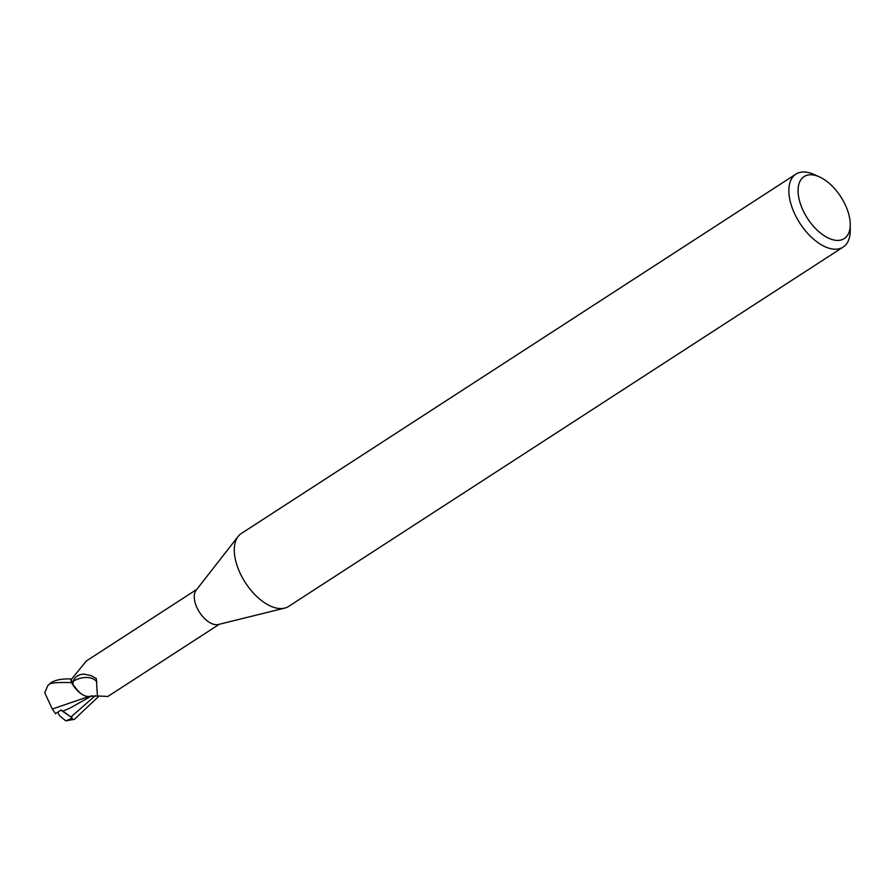 <?xml version="1.0" encoding="UTF-8"?>
<svg xmlns="http://www.w3.org/2000/svg" width="895" height="895" viewBox="0 0 895 895"><rect width="100%" height="100%" fill="white"/><g stroke="black" fill="none" stroke-linecap="round" stroke-linejoin="round"><path stroke-width="1.34" d="M850.25 224.623L850.239 230.619A43.463 23.348 -122.9 0 1 843.168 247.065L288.604 606.43A43.463 23.348 -122.9 0 1 284.621 608.13A43.463 23.348 -122.9 0 1 239.468 571.771A43.463 23.348 -122.9 0 1 238.148 536.407A43.463 23.348 -122.9 0 1 241.337 533.476L795.901 174.122A43.463 23.348 -122.9 0 1 813.801 174.391L819.283 176.83A36.941 19.847 -122.9 0 1 845.831 206.051A36.941 19.847 -122.9 0 1 850.25 224.623A36.941 19.847 -122.9 0 1 831.723 239.412A36.941 19.847 -122.9 0 1 802.479 209.15A36.941 19.847 -122.9 0 1 819.283 176.83M284.621 608.13L218.29 624.509A20.753 11.154 -122.9 0 1 196.732 607.146A20.753 11.154 -122.9 0 1 196.106 590.264L238.148 536.407M843.168 247.065A43.463 23.348 -122.9 0 1 794.033 212.406A43.463 23.348 -122.9 0 1 795.901 174.122M88.773 696.523L52.302 709.019L44.75 692.786L47.793 685.559L49.314 684.283C51.138 682.773 58.544 682.214 71.533 682.628L74.173 686.845L80.606 693.379L74.173 686.845L71.678 682.896A21.625 11.613 -122.9 0 1 70.806 678.981L70.727 678.947C61.968 678.667 55.401 679.92 51.026 682.695L50.97 682.728A21.726 11.68 -122.9 0 1 51.026 682.695M86.099 661.539A23.65 7.216 -71.4 0 0 86.244 661.069L86.748 660.734M86.244 661.069L71.421 679.361A20.753 11.154 -122.9 0 0 72.741 684.518L73.312 681.129C74.184 678.22 76.455 676.049 80.125 674.629L83.929 674.136L91.1 675.591L96.313 678.555L97.41 695.952L107.836 696.467L219.331 624.251M80.125 674.629A23.572 15.685 145 0 1 83.895 674.136A23.572 15.685 145 0 1 83.917 674.136M73.312 681.129A22.442 14.935 145 0 1 96.928 681.878M90.798 696.131A18.65 10.013 -122.9 0 1 90.373 696.276A18.65 10.013 -122.9 0 1 78.525 691.656A18.65 10.013 -122.9 0 1 72.741 684.518M78.525 691.656L71.678 682.896A21.625 11.613 -122.9 0 1 70.806 678.981L71.488 679.294M91.256 696.041L90.686 696.187L91.256 696.041M98.338 696.735L74.408 719.323L65.794 720.878L72.405 718.114L61.252 709.959L55.468 713.639M62.829 711.133L69.933 708.146L91.984 695.695M55.579 713.785L52.089 708.65M65.794 720.878L59.372 715.586L57.839 712.129M71.533 682.628A21.726 11.68 -122.9 0 1 70.727 678.947M72.405 718.114L61.017 710.104M70.906 717.052L95.351 695.572M49.314 684.283A21.726 11.68 -122.9 0 1 50.97 682.728L47.793 685.559M86.681 660.756L196.766 589.413M97.488 696.019L90.373 696.276"/></g></svg>
